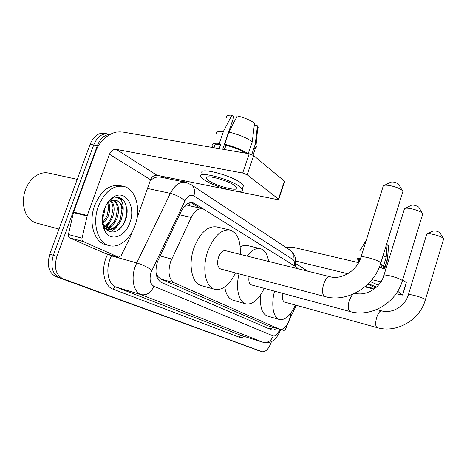 <?xml version="1.0" encoding="UTF-8"?>
<svg xmlns="http://www.w3.org/2000/svg" width="467" height="467" viewBox="0 0 467 467"><rect width="100%" height="100%" fill="white"/><g stroke="black" fill="none" stroke-linecap="round" stroke-linejoin="round"><path stroke-width="0.7" d="M298.045 268.776L296.65 267.27L202.912 208.743C198.522 207.984 194.64 210.886 191.254 217.447L170.543 261.87C167.653 272.319 168.92 279.313 174.349 282.85L280.13 329.422C284.38 329.492 287.748 325.248 290.24 316.684L291.198 312.639M156.41 275.291L157.712 276.388L156.007 272.769M202.48 208.644L189.281 205.731L184.5 206.268M157.712 276.388L160.765 278.98L268.122 325.838L280.13 329.422M259.489 350.863L59.414 277.672C52.24 273.849 50.214 266.377 53.343 255.262L93.715 144.98C97.224 136.749 102.098 133.113 108.332 134.058C102.098 133.113 97.224 136.749 93.715 144.98L53.343 255.262C50.214 266.377 52.24 273.849 59.414 277.672L262.115 351.698M259.325 350.816L55.9 276.587C48.702 272.763 46.665 265.309 49.782 254.229L90.096 144.309C93.604 136.101 98.484 132.476 104.736 133.428L107.171 133.854M203.203 208.825L192.953 202.725C188.522 201.954 184.617 204.803 181.237 211.277L157.478 261.625C154.6 272.033 155.931 278.997 161.489 282.529L271.841 329.953C273.236 330.303 274.736 329.755 276.336 328.295M110.475 227.552L108.992 229.379L110.475 227.552M271.479 341.535L271.345 341.937C268.823 348.744 265.799 352.019 262.273 351.75L62.957 278.764C55.795 274.946 53.787 267.457 56.927 256.307L97.352 145.663C100.317 138.425 104.555 134.689 110.072 134.443M182.212 180.367L184.833 182.095M109.605 222.42L105.904 228.024M273.294 327.396L269.879 329.142M190.857 202.561L199.596 208.008M105.74 253.639L118.571 257.189L83.149 241.515L69.53 237.814C68.491 237.23 68.118 236.127 68.398 234.51L73.57 212.065L95.653 151.617C99.915 139.388 112.547 130.065 122.552 132.021L249.203 153.783L253.657 155.587L247.171 174.816L242.688 173.041L116.271 149.376C113.3 149.189 111.035 150.823 109.488 154.279L87.288 215.474L82.046 238.182C81.76 239.816 82.128 240.931 83.149 241.515M105.379 253.54L69.53 237.814M235.199 191.067L277.106 199.532L278.752 199.333L278.46 199.03L284.374 181.143L253.657 155.587M284.374 181.143L284.561 181.762M278.46 199.03L247.171 174.816M228.667 189.748L156.976 175.271C154.133 175.043 152.003 176.538 150.578 179.748L136.971 218.194M118.571 257.189L121.128 255.665L130.246 237.108L132.073 232.023M234.936 185.72C227.423 179.883 202.947 173.742 206.443 178.505L208.574 180.501C216.396 186.263 239.892 192.188 236.804 187.541L234.936 185.72M222.706 149.23L233.821 116.849L231.924 115.168L223.495 131.268L219.327 143.369L220.628 144.408C215.929 144.046 213.956 144.84 214.697 146.784M242.852 187.395L243.494 185.498L241.036 183.029C230.931 174.979 197.389 166.631 202.217 173.234M203.945 179.585C214.645 187.407 246.372 195.41 242.268 189.117L239.799 186.683C229.653 178.727 196.111 170.315 200.979 176.824L203.945 179.585M219.327 143.369C213.769 142.896 211.417 143.789 212.275 146.048L213.437 147.636M223.495 131.268C218.252 130.883 215.83 131.741 216.227 133.854M253.768 148.617C255.963 148.208 256.786 147.257 256.237 145.768L255.245 144.256L257.445 125.786L254.27 125.314M251.771 154.542L255.245 144.256M231.924 115.168C228.112 115.04 226.332 115.822 226.565 117.509M257.072 128.939L258.146 127.538L257.445 125.786M232.969 124.234L233.658 122.226L232.058 121.98M245.66 153.17C240.166 149.79 233.611 147.169 225.987 145.313L224.697 144.274L228.865 132.12L237.283 115.944C244.066 117.561 249.816 119.955 254.533 123.13L252.297 141.711L248.269 153.62M224.539 149.545L225.987 145.313M220.628 144.408L219.181 148.623M247.872 153.55C241.474 149.533 233.751 146.44 224.697 144.274M252.297 141.711C245.969 137.496 238.158 134.303 228.865 132.12M224.3 149.504L225.794 145.155M59.011 229.063L36.712 223.121C31.96 221.767 28.318 218.451 25.778 213.174C22.649 205.9 22.562 198.037 25.516 189.579C27.658 184.016 30.804 179.667 34.943 176.526C39.648 173.152 44.4 172.037 49.198 173.193L77.248 179.346M108.723 223.588L106.984 226.67M135.074 225.386C130.416 239.046 118.881 248.409 109.196 245.595C97.766 243.097 91.911 223.337 98.356 206.437C104.76 191.499 113.3 184.844 123.983 186.467C135.938 189.211 141.192 209.023 135.074 225.386M109.196 245.595L105.571 244.62C94.106 242.11 88.21 222.391 94.643 205.556C101.041 190.664 109.599 184.039 120.311 185.673L122.926 186.24M102.331 221.095L104.369 227.155C110.533 234.44 116.954 233.424 123.632 224.113L125.179 220.99C126.726 217.108 127.368 213.209 127.1 209.292L124.473 201.172L119.447 197.704L115.834 197.559C121.338 198.078 123.761 202.614 123.095 211.172C122.57 205.317 120.293 201.709 116.271 200.355L115.921 200.273M106.108 205.171L110.364 201.259L111.73 200.652L116.271 200.355M104.182 209.444C106.418 203.519 109.663 199.292 113.913 196.77C125.962 189.374 136.084 206.899 129.873 222.701C125.378 236.535 111.263 242.104 105.209 231.568C101.759 225.339 101.415 217.961 104.182 209.444M105.046 228.182C109.027 227.511 112.343 224.808 115.005 220.068L115.822 218.305L117.462 209.035C117.176 204.96 115.845 202.018 113.463 200.209M105.367 228.532C110.305 227.995 114.164 224.68 116.937 218.579C119.785 210.057 118.834 203.916 114.094 200.145M103.073 226.372C106.295 224.942 108.869 222.327 110.802 218.527L111.391 217.219L113.037 208.463C112.903 205.398 112.162 202.923 110.807 201.032M103.4 226.944C107.381 225.456 110.41 222.304 112.494 217.488C114.952 210.617 114.619 205.036 111.496 200.74M102.448 222.8L106.99 216.139L108.63 207.961L107.9 203.092M102.582 223.886L105.775 220.564L108.087 216.408C110.043 211.317 110.235 206.653 108.659 202.415M102.798 214.633L104.053 209.806M102.384 218.001L103.709 215.34L105.338 206.677M103.464 227.727L104.62 228.462M105.63 228.912L107.445 229.42C113.288 230.295 117.941 227.044 121.408 219.671L123.095 211.172M106.972 229.274C111.736 229.822 115.828 227.26 119.243 221.586L120.288 219.397L121.916 209.654C121.414 204.599 119.429 201.47 115.962 200.285M103.154 226.676L104.52 227.96M105.268 228.474L107.445 229.42M104.62 227.563L109.371 222.701M104.736 230.739L105.04 230.657M106.739 230.015L107.76 229.495M107.941 229.39L113.633 224.014M109.78 231.714C112.792 230.716 115.512 228.591 117.929 225.327M119.149 229.39C129.161 220.652 128.874 199.701 119.237 197.658L119.044 197.605M402.624 192.381L402.898 191.493L402.367 190.67C399.483 187.203 384.078 183.473 383.127 185.989M402.898 191.493L380.792 262.927L380.319 262.413C377.015 259.383 358.837 254.801 360.88 257.48C356.905 270.825 341.5 280.054 329.965 276.727L225.456 250.691C222.66 250.359 220.331 252.577 218.468 257.352C216.84 263.516 217.575 267.398 220.675 269.015L324.851 296.522C346.847 302.972 374.032 287.001 380.792 262.927L380.617 263.511M235.467 272.921C229.507 285.057 222.619 290.544 214.802 289.377C205.544 287.433 201.686 268.49 207.71 251.532C213.822 236.074 221.34 228.923 230.272 230.079C237.545 232.94 240.867 241.036 240.231 254.375M214.802 289.377L201.37 285.606C191.955 283.609 187.915 264.801 193.922 248.041C200.022 232.764 207.617 225.724 216.7 226.927L229.741 229.957M384.464 185.317L390.657 182.206C392.916 181.599 395.549 182.235 398.561 184.115L398.614 184.173M443.475 239.425L443.306 238.427C441.222 235.858 427.346 232.403 426.645 234.253M283.002 293.439C282.01 298.174 282.535 301.052 284.572 302.073L377.178 327.63C396.413 333.467 419.798 320.222 425.379 299.767L443.627 238.923M295.43 305.074C290.556 315.488 285.255 320.309 279.523 319.539C273.312 318.19 270.802 304.811 274.561 291.163M279.523 319.539L267.422 316.031C261.876 313.806 259.681 306.661 260.825 294.595M427.393 233.874L433.055 230.961C435.069 230.605 437.351 231.171 439.902 232.659L439.937 232.694M422.553 214.598L422.763 213.909L422.337 213.256C419.856 210.232 405.175 206.636 404.334 208.825M249.069 276.511C248.403 281.14 249.174 283.936 251.38 284.905L350.145 311.565C370.833 317.729 396.197 303.095 402.385 280.766L402.245 281.21M264.205 288.367C258.776 299.668 252.67 304.84 245.899 303.871C238.795 302.283 235.391 288.378 239.016 273.855M245.899 303.871L233.086 300.217C228.702 298.845 225.929 294.432 224.779 286.977M247.02 256.068C251.655 250.16 256.161 247.708 260.533 248.707C264.807 250.084 267.492 254.328 268.589 261.438M240.207 246.95C242.828 245.444 245.292 244.988 247.598 245.589L260.201 248.625M405.362 208.3L411.322 205.27C413.47 204.785 415.934 205.387 418.724 207.074L418.765 207.12M284.134 330.461L280.976 329.527L284.134 330.461L281.776 329.422M286.113 247.545L293.34 247.37L358.609 262.664M379.163 267.486L385.87 269.056M396.109 293.725L402.56 295.074L406.243 282.576L402.723 279.651M402.472 294.981L397.697 291.285M380.926 281.84L371.96 279.657M347.781 273.755L295.734 261.059M284.193 330.484L285.512 329.217L289.96 318.459M365.357 286.475C371.726 288.238 374.966 288.647 375.077 287.707L367.885 284.164M383.296 267.066L383.354 266.348L384.989 266.733L387.552 258.426L388.509 245.397L387.096 245.087M382.742 268.321L383.354 266.348M375.369 286.756L376.128 286.861M364.873 286.884L374.061 289.137M358.954 259.868L357.348 259.167C357.092 258.409 358.171 258.123 360.6 258.309M360.396 258.852L359.024 259.652L358.113 262.547M383.033 267.924C384.662 267.935 385.368 267.632 385.158 267.013L384.989 266.733M363.227 249.997C360.903 249.851 359.794 250.137 359.888 250.849M387.517 259.36L387.552 258.426M388.486 246.004L388.509 245.397M378.41 285.179L370.331 281.589M376.554 287.082L368.346 283.708M386.694 243.873L387.166 244.165L386.197 257.259L383.617 265.6L381.977 265.215L381.13 267.941M381.977 265.215L380.348 264.322M383.617 265.6L380.477 263.943M386.197 257.259L383.068 255.572M295.909 305.202L295.115 307.963L289.616 318.92M160.006 255.928L171.687 259.039M157.542 276.312L157.093 277.503M190.075 202.684L189.427 205.766M270.446 326.55L269.336 328.908M160.765 278.98L174.349 282.85M179.579 214.762L191.254 217.447M268.122 325.838L279.733 329.282M256.511 349.917L262.08 351.686M55.9 276.587L62.957 278.764M49.782 254.229L56.927 256.307M90.096 144.309L97.352 145.663M294.607 265.992C294.823 262.682 294.228 260.493 292.827 259.436L193.852 195.871C190.594 194.266 187.617 195.965 184.909 200.962L151.086 272.261C149.142 279.243 150.065 283.901 153.859 286.248L273.248 335.966C275.699 336.427 277.865 334.209 279.756 329.311M280.644 329.515C275.67 342.177 269.692 343.391 263.254 342.334L141.022 294.642C133.737 292.149 130.76 278.706 135.161 266.704L136.743 262.898L111.42 255.875L109.85 259.594C105.478 271.333 108.659 284.578 116.131 287.117L241.743 335.65L263.049 342.27M244.498 336.514L241.754 337.466L239.227 337.186L113.037 289.172C113.744 287.573 114.777 286.89 116.131 287.117L141.022 294.642C146.685 295.617 150.964 292.815 153.859 286.248M113.037 289.172C104.596 286.353 100.954 271.438 105.886 258.216L107.597 254.165M164.384 176.765L167.063 178.487M151.863 270.364C147.695 267.229 142.651 264.742 136.743 262.898L170.362 193.356L147.496 188.458M184.909 200.962C181.085 197.43 176.234 194.897 170.362 193.356C174.827 184.95 179.999 181.266 185.895 182.311L191.82 185.119L190.478 184.185M185.09 182.148L160.823 177.221C157.28 176.392 153.742 177.571 150.222 180.752M111.706 255.303L111.42 255.875L108.023 254.287M273.248 335.966C271.088 341.033 267.632 343.111 262.88 342.212L241.743 335.65C240.593 335.434 239.758 335.948 239.227 337.186M162.335 177.53L162.072 176.298M292.827 259.436C293.836 255.834 293.142 252.898 290.754 250.621L289.347 249.693M193.852 195.871C195.218 191.377 194.541 187.792 191.82 185.119L290.754 250.621C295.564 255.834 296.066 257.837 295.518 266.564M191.067 202.684L194.663 203.472M156.976 175.271L116.271 149.376M150.578 179.748L109.488 154.279M73.57 212.065L87.288 215.474M242.688 173.041L249.203 153.783M87.136 215.999L73.418 212.59M68.398 234.51L82.046 238.182M111.023 220.401L106.587 227.838M329.965 276.727C327.589 276.528 325.47 279.021 323.608 284.222C321.961 290.311 322.218 294.344 324.384 296.323L324.851 296.522M425.379 299.767L425.093 299.458C422.769 297.286 406.798 293.083 408.298 295.021C405.064 306.364 391.901 313.947 381.615 310.876C379.858 310.794 378.206 313.013 376.665 317.525C375.287 322.685 375.363 326.013 376.892 327.507L377.178 327.63M352.357 294.449L349.287 300.339C347.769 305.978 347.933 309.668 349.777 311.401L350.145 311.565M355.013 293.258C365.959 296.422 380.231 288.005 383.833 275.658C382.064 273.353 399.197 277.76 402.011 280.358L402.385 280.766L422.763 213.909M307.747 271.193L295.792 263.586M110.183 134.385L108.332 134.058M192.492 202.625L192.953 202.725M278.752 199.333L284.654 181.47M118.752 257.253L105.56 253.604M206.928 177.098L206.443 178.505M243.494 185.498L242.268 189.117M256.237 145.768L253.061 155.172M257.86 126.452L256.05 145.365M110.358 201.259L113.913 196.77M104.369 227.16L105.209 231.568M361.067 256.891L383.063 186.66M398.561 184.115L402.367 190.67M408.397 294.689L426.593 234.656M376.63 309.563L381.615 310.876M439.902 232.659L443.306 238.427M383.973 275.203L404.276 209.356M418.724 207.074L422.337 213.256M402.56 295.074L406.325 282.681M383.46 266.546L382.899 268.356M387.715 258.724L385.158 267.013M366.391 239.898L360.25 250.242M388.526 245.426L387.657 258.601"/></g></svg>

